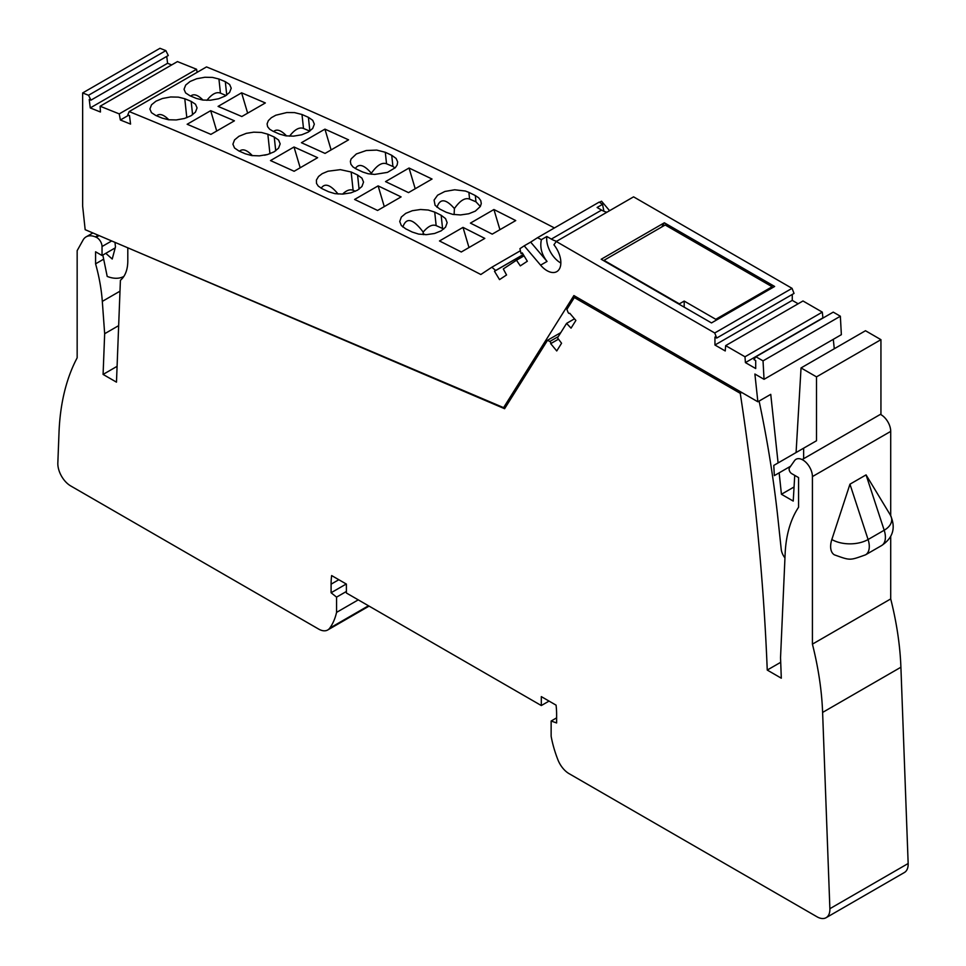 <?xml version="1.0" encoding="UTF-8"?>
<svg xmlns="http://www.w3.org/2000/svg" width="966" height="966" viewBox="0 0 966 966"><rect width="100%" height="100%" fill="white"/><g stroke="black" fill="none" stroke-linecap="round" stroke-linejoin="round"><path stroke-width="1.45" d="M772.498 287.699L772.148 286.745L665.188 224.993L603.979 260.337L679.364 303.867L684.194 301.078L715.77 319.299L716.12 320.253M772.148 286.745L715.77 319.299M684.194 301.078L684.194 307.176M128.454 248.081L504.602 408.715L547.541 340.261L549.811 341.481A1.364 0.785 -120 0 1 550.692 343.63L556.742 350.948L561.572 343.244L557.503 337.846L566.583 323.381L571.039 328.15L575.881 320.446L569.747 313.25A1.364 0.785 -120 0 1 568.08 312.356L566.873 309.434L574.335 297.54L740.258 393.331A2225.253 1284.756 -120 0 1 767.245 670.066L781.301 678.192L780.54 657.665L785.141 553.687A152.181 87.858 -120 0 1 798.568 507.247L798.568 477.59L791.697 473.63A3.647 2.101 -120 0 1 789.463 467.87L794.511 460.697A13.572 7.837 -120 0 1 796.032 459.285A13.572 7.837 -120 0 1 806.501 462.919A13.572 7.837 -120 0 1 812.418 476.588L812.418 644.141A273.378 157.832 -120 0 1 822.609 712.425L829.879 908.704A18.221 10.517 60 0 1 826.111 917.7A18.221 10.517 60 0 1 817.007 916.794L569.083 773.657A18.221 10.517 -120 0 1 557.962 759.904A86.566 49.978 -120 0 1 551.139 736.261L551.139 721.022L556.621 722.954L556.621 714.381A77.461 44.714 -120 0 0 556.066 705.144L541.31 696.619L541.31 705.542L346.396 593.015L346.396 584.092L331.64 575.567A77.461 44.714 -120 0 0 331.096 584.176L331.096 592.75L346.251 583.995M127.802 248.455L127.802 260.856A45.559 26.311 -120 0 1 120.412 280.297L116.475 382.15L103.084 374.422L104.666 333.717L102.311 301.392A152.181 87.858 -120 0 0 95.586 263.839L95.586 251.788L102.034 255.507L102.034 246.523A7.293 4.214 -120 0 0 96.202 237.262L95.417 236.924A22.786 13.15 -120 0 0 86.131 236.851A22.786 13.15 -120 0 0 83.04 240.087L77.159 250.641L77.159 357.831A273.378 157.832 -120 0 0 59.011 432.478L57.839 462.968A18.221 10.517 60 0 0 70.711 485.934L318.635 629.071A18.221 10.517 60 0 0 327.752 629.965L369.072 606.105M346.396 591.47L336.566 597.133L336.566 612.384A86.566 49.978 60 0 1 329.744 628.142A18.221 10.517 60 0 1 327.752 629.965M336.566 597.133L331.096 592.75M890.712 536.432L890.712 598.932A273.378 157.832 -120 0 1 900.904 667.228L908.161 863.507A18.221 10.517 60 0 1 904.405 872.503L826.111 917.7M890.712 515.663L890.712 431.391A13.572 7.837 -120 0 0 880.4 414.378M117.091 366.331L103.084 374.422M118.661 325.639L104.666 333.717M103.676 259.166L95.586 263.839M115.208 247.9L102.034 255.507M336.566 612.384L358.253 599.862M560.787 332.618L547.541 340.261M558.505 339.163L550.656 343.691M574.504 318.804L566.583 323.381M575.821 296.683L574.335 297.54M741.743 392.486L740.258 393.331M780.721 662.29L767.245 670.066M556.621 717.859L551.139 721.022M865.512 554.846L881.62 545.548A18.221 10.517 60 0 0 884.192 530.225L866.067 474.886L849.959 484.183L831.835 539.523A18.221 10.517 -60 0 0 834.395 554.846C850.551 560.606 849.404 560.594 865.512 554.846A18.221 10.517 -120 0 0 868.084 539.523A25.635 14.792 180 0 1 831.835 539.523M890.712 598.932L812.418 644.141M549.05 701.087L541.31 705.542M520.408 250.737L491.839 267.232L495.679 270.48L494.483 271.265L499.531 279.609L506.546 274.972L503.298 268.934L516.484 260.216L520.3 265.879L527.327 261.243L522.28 252.899L521.085 253.696L519.925 248.673L524.212 245.835L540.598 265.155A19.598 11.314 -120 0 0 556.79 271.627A19.598 11.314 -120 0 0 553.929 244.796L556.247 241.488L633.575 196.847L792.048 288.339L794.028 293.423L716.7 338.064L714.949 337.049L714.949 345.019L725.237 350.96L725.659 345.623L744.991 356.78L745.414 362.6L755.702 368.541L755.702 360.584L753.951 359.569L755.919 356.768L763.031 360.873L840.36 316.232L833.247 312.127L755.919 356.768M491.839 267.232L480.827 274.513A5239.656 3025.126 -120 0 0 129.178 111.561L127.778 114.918L129.504 115.606L130.555 124.083L120.376 120.001L128.611 115.244M88.534 95.26A5239.656 3025.126 -120 0 0 82.641 92.941L159.97 48.3A5239.656 3025.126 -120 0 1 165.85 50.618L88.534 95.26L90.961 100.15L89.222 99.462L90.261 107.926L100.44 112.008L100.126 106.236L119.229 113.891L120.376 120.001M82.641 92.941L82.641 206.084L85.165 229.679L503.6 407.64L573.901 295.572L757.863 401.784L770.747 394.345L778.089 462.931M840.36 316.232L841.362 334.671L764.046 379.312L754.893 374.023L757.863 401.784M764.046 379.312L763.031 360.873M792.048 288.339L714.731 332.98L716.7 338.064M714.731 332.98L556.247 241.488M599.56 202.341L601.54 201.194L609.594 210.697M792.265 294.437L792.265 300.378L798.145 303.771M725.659 345.623L802.988 300.981L822.308 312.139L822.935 318.08M833.284 339.344L834.286 348.75M880.944 339.67L865.488 330.734L801.043 367.937L816.512 376.873L880.944 339.67L880.944 414.064L802.118 459.587M165.85 50.618L168.277 55.509L90.961 100.15M166.744 56.402L167.589 63.285L171.67 64.927M100.126 106.236L177.442 61.595L196.557 69.25L197.136 72.329M554.424 227.94A5239.656 3025.126 -120 0 0 206.507 66.92L129.178 111.561M516.484 260.216L524.067 255.845M521.085 253.696L522.328 252.971M495.679 270.48L523.282 254.541M714.949 345.019L792.265 300.378M745.414 362.6L822.73 317.959M744.991 356.78L822.308 312.139M794.064 486.973L781.434 494.266L793.231 501.076L794.74 475.381M759.107 401.071A954.07 550.837 -120 0 1 777.98 518.923L781.216 549.219A10.94 6.315 -120 0 0 784.96 557.913M503.6 407.64L506.22 406.131M114.978 242.345L115.461 246.922L112.225 259.021L105.801 253.321M102.831 255.048L107.202 276.421A43.736 25.249 -120 0 0 123.841 276.445M119.229 113.891L196.557 69.25M167.589 63.285L90.261 107.926M317.633 157.687L294.123 171.272A5239.656 3025.126 -120 0 0 270.492 160.573L294.014 147.001A5239.656 3025.126 -120 0 1 317.633 157.687M210.902 134.383A5239.656 3025.126 -120 0 0 187.15 124.264L210.673 110.679A5239.656 3025.126 -120 0 1 234.424 120.81L210.902 134.383M191.159 101.382A5239.656 3025.126 -120 0 0 184.784 98.737L178.348 97.131L170.692 96.974L162.493 98.472L155.937 101.201L151.505 104.811L149.887 109.001L151.469 112.648L155.78 115.473A5239.656 3025.126 -120 0 1 162.167 118.118L168.603 119.76L176.259 119.941L184.47 118.48L191.026 115.763L195.446 112.141L197.064 107.914L195.482 104.231L191.159 101.382L192.596 114.761M274.247 137.039A5239.656 3025.126 -120 0 0 267.848 134.214L261.4 132.451L253.732 132.173L246.33 133.344L238.952 136.278L234.533 139.913L232.915 144.188L234.509 147.967L238.844 150.95A5239.656 3025.126 -120 0 1 245.243 153.775L251.703 155.562L259.371 155.864L267.594 154.5L274.151 151.807L278.57 148.16L280.176 143.849L278.582 140.034L274.247 137.039L275.721 150.805M515.735 220.562L492.225 234.134A5239.656 3025.126 -120 0 0 470.418 223.11L493.928 209.525A5239.656 3025.126 -120 0 1 515.735 220.562M409.041 168.024L385.531 181.608A5239.656 3025.126 -120 0 1 408.509 192.62L432.031 179.036A5239.656 3025.126 -120 0 0 409.041 168.024L415.211 188.744M469.585 199.093L475.972 201.809L475.308 195.555L478.689 197.825L480.742 200.554L481.285 203.548L480.319 206.531L475.296 211.143L468.739 213.764L460.516 214.947L452.8 214.38L446.304 212.303A5239.656 3025.126 -120 0 0 439.868 209.115L435.086 205.299L434.072 200.119L437.622 195.18L444.855 191.473L454.672 189.783L465.37 191.026L468.872 192.379L469.585 199.093C465.032 197.45 459.973 200.614 454.406 208.571C445.737 198.67 439.941 198.247 437.006 207.316M475.308 195.555A5239.656 3025.126 -120 0 0 468.872 192.379M386.533 163.773L392.921 166.49L391.725 155.285L396.084 158.436L397.666 161.926L397.171 164.957L395.335 167.661L387.487 172.371L374.639 174.423L368.179 173.759L362.733 172.02A5239.656 3025.126 -120 0 0 356.309 169.014L352.94 166.889L350.9 164.28L350.368 161.394L351.093 158.955L356.369 153.944L366.295 150.515L376.728 150.092L385.301 152.278L386.533 163.773C381.981 162.131 376.933 165.295 371.367 173.252C364.122 164.836 358.784 163.254 355.343 168.531M391.725 155.285A5239.656 3025.126 -120 0 0 385.301 152.278M325.047 153.413A5239.656 3025.126 -120 0 0 301.416 142.714L324.938 129.142A5239.656 3025.126 -120 0 1 348.569 139.841L325.047 153.413M265.348 102.951L241.826 116.524A5239.656 3025.126 -120 0 0 218.075 106.405L241.597 92.821A5239.656 3025.126 -120 0 1 265.348 102.951M218.932 79.019L212.496 77.413L204.852 77.268L196.641 78.753L190.085 81.482L185.665 85.093L184.035 89.283L185.617 92.929L189.94 95.755A5239.656 3025.126 -120 0 1 196.315 98.411L202.751 100.041L210.407 100.222L218.618 98.761L225.175 96.045L229.594 92.422L231.224 88.196L229.63 84.513L225.307 81.663A5239.656 3025.126 -120 0 0 218.932 79.019L220.441 93.122C216.42 91.613 211.916 94.016 206.905 100.331M309.869 131.086L308.396 117.321L312.73 120.315L314.336 124.131L312.718 128.442L308.299 132.088L301.742 134.781L293.519 136.146L285.851 135.844L279.403 134.057A5239.656 3025.126 -120 0 0 273.004 131.231L269.647 129.203L267.618 126.703L267.087 123.902L268.355 120.629L271.349 117.695L275.805 115.22L286.757 112.551L294.509 112.599L301.996 114.495L303.493 128.442C299.339 126.908 294.69 129.48 289.546 136.182M308.396 117.321A5239.656 3025.126 -120 0 0 301.996 114.495M484.811 238.409L461.289 251.993A5239.656 3025.126 -120 0 0 439.482 240.969L463.004 227.384A5239.656 3025.126 -120 0 1 484.811 238.409M401.095 196.895L377.585 210.467A5239.656 3025.126 -120 0 0 354.594 199.455L378.117 185.883A5239.656 3025.126 -120 0 1 401.095 196.895M412.156 232.021L418.652 234.098L426.368 234.666L434.591 233.482L441.148 230.85L445.555 227.155L447.149 222.663L445.531 218.582L441.16 215.273A5239.656 3025.126 -120 0 0 434.712 212.097L428.228 210.033L420.524 209.501L412.301 210.721L405.744 213.365L401.337 217.048L399.731 221.516L401.349 225.549L405.72 228.833A5239.656 3025.126 -120 0 1 412.156 232.021M359.086 189.167L357.577 175.003L361.936 178.155L363.542 182.091L361.936 186.498L357.529 190.169L350.96 192.838L342.737 194.106L335.045 193.671L328.585 191.739A5239.656 3025.126 -120 0 0 322.161 188.732L318.273 186.112L316.522 183.431L316.401 180.062L318.563 176.452L322.221 173.663L327.981 171.224L340.37 169.654L351.153 171.996L353.109 190.29C349.994 189.058 346.48 190.326 342.556 194.118M357.577 175.003A5239.656 3025.126 -120 0 0 351.153 171.996M321.195 188.249C324.805 182.767 330.432 184.699 338.088 194.033M355.391 191.256L353.109 190.29M300.185 167.77L294.014 147.001M216.71 131.026L210.673 110.679M168.845 119.784C163.677 114.58 159.571 113.239 156.54 115.787M264.479 155.236L267.606 154.5M239.471 151.227C242.623 148.438 246.934 149.923 252.404 155.659M499.929 229.691L493.928 209.525M454.105 214.597L454.406 208.571M480.331 206.495L475.972 201.809M371.306 174.242L371.367 173.252M395.058 167.939L392.921 166.49M331.109 149.911L324.938 129.142M247.646 113.167L241.597 92.821M226.044 95.513L220.441 93.122M190.688 96.069C193.731 93.521 197.825 94.861 202.993 100.066M286.564 135.94C281.082 130.205 276.771 128.732 273.62 131.509M303.493 128.442L309.808 131.135M468.993 247.55L463.004 227.384M384.275 206.603L378.117 185.883M425.451 234.678L423.12 233.687L423.458 234.641M402.858 227.034C406.3 216.964 413.086 218.654 423.193 232.106C427.998 226.322 432.321 224.148 436.161 225.621L443.768 229.014M423.193 232.106L423.12 233.687M781.434 494.266L779.151 472.845M796.081 452.547L801.043 367.937M803.627 458.705L803.627 448.188L816.512 440.75L816.512 376.873M790.635 466.204L774.346 475.622L773.778 465.419L803.627 448.188M664.342 222.796L774.635 286.467L711.483 322.922L601.202 259.25L664.342 222.796L661.698 227.01M603.919 211.252L602.53 204.345L597.097 207.485L601.589 210.081A25.514 14.731 -120 0 0 606.926 212.23M602.53 204.345L599.198 202.087L537.494 237.721L541.407 239.64L546.841 236.501L551.332 239.097A25.514 14.731 -120 0 0 556.67 241.246M546.841 236.501A19.598 11.314 -120 0 0 560.848 263.018M541.407 239.64C539.74 247.211 541.612 254.469 547.046 261.436L540.598 265.155M537.494 237.721L530.66 242.116L547.046 261.436M524.212 245.835L530.66 242.116M523.318 254.626L494.483 271.265M908.161 863.507L829.879 908.704M900.904 667.228L822.609 712.425M119.989 291.177L102.311 301.392M111.694 240.957L102.034 246.523M99.087 235.595L96.202 237.262M98.303 235.257L95.417 236.924M368.493 605.767L329.744 628.142M558.3 336.579L549.811 341.481M558.481 339.138L550.692 343.63M890.712 431.391L812.418 476.588M881.62 545.548C893.2 537.748 896.086 527.521 890.266 514.878A25.635 14.792 0 0 1 884.192 530.225L868.084 539.523L849.959 484.183M338.825 579.721L331.096 584.176M184.784 98.737L186.812 117.707M267.848 134.214L269.937 153.751M226.744 95.042L225.307 81.663M434.712 212.097L436.161 225.621M442.549 228.338L441.16 215.273M551.332 239.097L601.589 210.081M92.881 232.951L86.131 236.851M866.067 474.886L890.266 514.878"/></g></svg>
